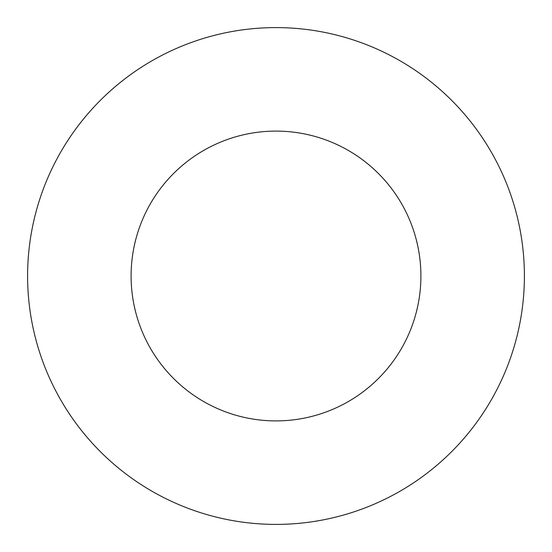 <?xml version="1.0" encoding="UTF-8"?>
<svg xmlns="http://www.w3.org/2000/svg" width="552" height="552" viewBox="0 0 552 552"><rect width="100%" height="100%" fill="white"/><g stroke="black" fill="none" stroke-linecap="round" stroke-linejoin="round"><path stroke-width="0.83" d="M420.9 276A144.9 144.9 0 0 1 203.55 401.49A144.9 144.9 0 0 1 203.55 150.51A144.9 144.9 0 0 1 420.9 276M524.4 276A248.4 248.4 0 0 1 151.8 491.121A248.4 248.4 0 0 1 151.8 60.879A248.4 248.4 0 0 1 524.4 276"/></g></svg>
